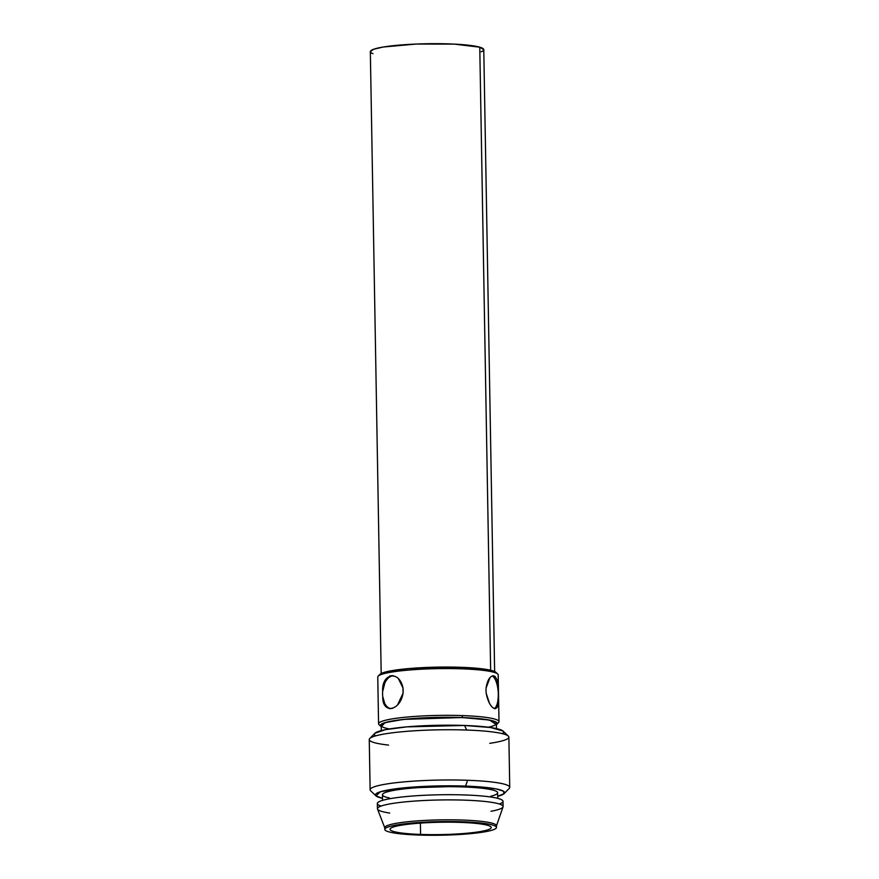 <?xml version="1.0" encoding="UTF-8"?>
<svg xmlns="http://www.w3.org/2000/svg" width="879" height="879" viewBox="0 0 879 879"><rect width="100%" height="100%" fill="white"/><g stroke="black" fill="none" stroke-linecap="round" stroke-linejoin="round"><path stroke-width="1.32" d="M418.514 835.05A55.86 6.812 179 0 0 491.91 830.226A55.86 6.812 179 0 0 462.761 821.777A55.86 6.812 179 0 0 389.353 826.601A55.86 6.812 179 0 0 418.514 835.05A55.86 6.812 -1 0 1 384.782 829.391A55.86 6.812 -1 0 1 462.761 821.777A55.86 6.812 -1 0 1 496.481 827.436A55.86 6.812 -1 0 1 418.514 835.05M460.684 822.403A50.619 6.175 -1 0 1 487.109 830.062A50.619 6.175 -1 0 1 420.58 834.424A50.619 6.175 -1 0 1 394.166 826.765A50.619 6.175 -1 0 1 460.684 822.403A50.619 6.175 -1 0 1 491.24 827.535A50.619 6.175 -1 0 1 420.58 834.424A50.619 6.175 -1 0 1 390.023 829.304A50.619 6.175 -1 0 1 460.684 822.403M420.393 823.107L420.58 834.424L420.393 823.107M496.503 728.581L496.415 723.472A57.596 7.021 179 0 0 461.629 717.638A57.596 7.021 179 0 0 381.222 725.483L381.321 730.592M497.723 798.363L497.624 792.77A57.596 7.021 179 0 0 462.848 786.925A57.596 7.021 179 0 0 382.442 794.781L382.53 800.373M381.123 806.065A62.838 7.658 -1 0 1 397.088 797.594A62.838 7.658 -1 0 1 465.068 794.968A62.838 7.658 -1 0 1 499.327 803.999M503.096 806.526L503.008 801.34A62.838 7.658 179 0 0 465.068 794.968A62.838 7.658 179 0 0 377.355 803.527L377.443 808.724A62.838 7.658 -1 0 1 465.156 800.165A62.838 7.658 -1 0 1 503.096 806.526A62.838 7.658 -1 0 1 490.965 811.284M389.738 813.053A62.838 7.658 -1 0 1 377.443 808.724M503.041 806.878A62.838 7.658 179 0 0 465.156 800.165A62.838 7.658 179 0 0 377.509 809.065L384.815 827.963A55.86 6.812 -1 0 1 462.728 820.052A55.86 6.812 -1 0 1 496.404 826.018L503.041 806.878M496.481 827.436L496.448 825.711A55.86 6.812 179 0 0 462.728 820.052A55.86 6.812 179 0 0 384.76 827.655L384.782 829.391M504.128 793.616L509.238 788.408A69.815 8.515 179 0 0 467.595 780.277L465.606 786.101A64.585 7.878 179 0 0 392.924 789.188A64.585 7.878 179 0 0 382.497 798.341L375.959 795.858L380.563 791.726L401.242 788.144L465.606 786.101L496.031 788.881L503.315 791.122L504.128 793.616L497.679 796.33A64.585 7.878 179 0 0 465.606 786.101L467.595 780.277A69.815 8.515 179 0 0 398 782.486A69.815 8.515 179 0 0 370.674 790.825L375.959 795.858M389.474 798A57.596 7.021 -1 0 1 397.473 789.771A57.596 7.021 -1 0 1 462.848 786.925A57.596 7.021 -1 0 1 490.702 796.242M375.762 735.844A64.585 7.878 -1 0 1 398.132 727.746A64.585 7.878 -1 0 1 464.551 725.472A64.585 7.878 -1 0 1 502.239 733.635M508.875 737.118A69.815 8.515 179 0 0 466.716 730.042A69.815 8.515 179 0 0 369.257 739.558L370.125 789.792A69.815 8.515 -1 0 1 467.595 780.277A69.815 8.515 -1 0 1 509.743 787.353L508.875 737.118M508.326 736.086L503.041 731.053L490.592 727.526L464.551 725.472L406.812 726.867L385.145 729.713L374.872 733.295L369.762 738.503A69.815 8.515 -1 0 1 466.716 730.042A69.815 8.515 -1 0 1 508.326 736.086A69.815 8.515 -1 0 1 489.779 743.315M464.551 725.472L466.716 730.042L464.551 725.472M388.551 745.084A69.815 8.515 -1 0 1 369.762 738.503M496.855 724.351L498.558 722.604A60.222 7.34 179 0 0 462.64 715.594L461.98 717.539A58.475 7.131 179 0 0 402.549 719.516A58.475 7.131 179 0 0 381.244 726.713L384.98 722.626L403.703 719.385L461.98 717.539L489.526 720.055L496.437 724.703A58.475 7.131 179 0 0 461.98 717.539L462.64 715.594A60.222 7.34 179 0 0 402.615 717.506A60.222 7.34 179 0 0 379.047 724.692L380.816 726.373M389.43 728.944A57.596 7.021 -1 0 1 395.484 720.604A57.596 7.021 -1 0 1 461.629 717.638A57.596 7.021 -1 0 1 488.339 727.219M380.354 725.527L380.354 725.527A60.222 7.34 -1 0 1 378.574 723.802A60.222 7.34 -1 0 1 462.64 715.594A60.222 7.34 -1 0 1 498.997 721.703A60.222 7.34 -1 0 1 497.283 723.483M379.475 675.248A58.475 7.131 -1 0 1 461.101 667.304A58.475 7.131 -1 0 1 496.404 673.204M498.997 721.703L498.184 674.929A60.222 7.34 179 0 0 461.827 668.831A60.222 7.34 179 0 0 377.761 677.028L378.574 723.802M385.365 705.826L382.761 696.629A16.58 10.24 94.5 0 1 382.673 691.443A16.58 10.24 94.5 0 1 393.342 675.753A16.58 10.24 -85.5 0 0 382.673 691.443C381.475 673.05 399.44 669.985 402.978 687.96L403.076 693.146C400.154 711.221 382.189 714.286 382.761 696.629A16.58 10.24 -85.5 0 0 390.683 708.694M489.581 703.585L486.175 693.201A16.58 6.043 -93.8 0 1 486.076 688.026L485.999 690.597L486.076 688.026C488.911 670.04 499.602 673.149 498.173 691.531A16.58 6.043 86.2 0 0 492.075 675.973A16.58 6.043 -93.8 0 1 498.173 691.531A16.58 6.043 -93.8 0 1 498.261 696.706C500.316 714.374 489.625 711.265 486.175 693.201L485.999 690.597L486.175 693.201A16.58 6.043 -93.8 0 1 486.076 688.026L490.042 677.533M461.101 667.304L408.834 668.567L389.21 671.149L379.904 674.391L378.201 676.127A60.222 7.34 -1 0 1 461.827 668.831A60.222 7.34 -1 0 1 497.712 674.039L495.954 672.358L484.681 669.161L461.101 667.304L461.827 668.831L461.101 667.304M493.152 675.687L495.207 676.544M497.14 680.972L498.173 691.531A16.58 6.043 -93.8 0 1 498.261 696.706L497.228 707.002M495.327 708.782L493.174 707.947M494.295 708.595A16.58 6.043 86.2 0 0 498.261 696.706A16.58 6.043 -93.8 0 1 494.284 708.595M390.694 708.694A16.58 10.24 94.5 0 1 382.761 696.629A16.58 10.24 94.5 0 1 382.673 691.443L385.76 679.401M389.716 675.995L392.55 675.643M398.363 678.61L402.978 687.96A16.58 10.24 94.5 0 1 403.076 693.146L397.517 704.991M392.495 708.331L389.276 708.617M403.076 693.146L402.978 687.96A16.58 10.24 94.5 0 1 403.076 693.146M372.993 53.674A56.728 6.922 -1 0 1 407.999 44.466A56.728 6.922 -1 0 1 479.769 47.191A56.728 6.922 -1 0 1 481.198 51.784M494.635 671.534L483.78 49.663L479.769 47.191L454.311 44.115L416.338 44.049L383.288 47.005L373.652 49.246L370.334 51.641L381.189 673.512M479.769 47.191L490.647 670.259L479.769 47.191"/></g></svg>
